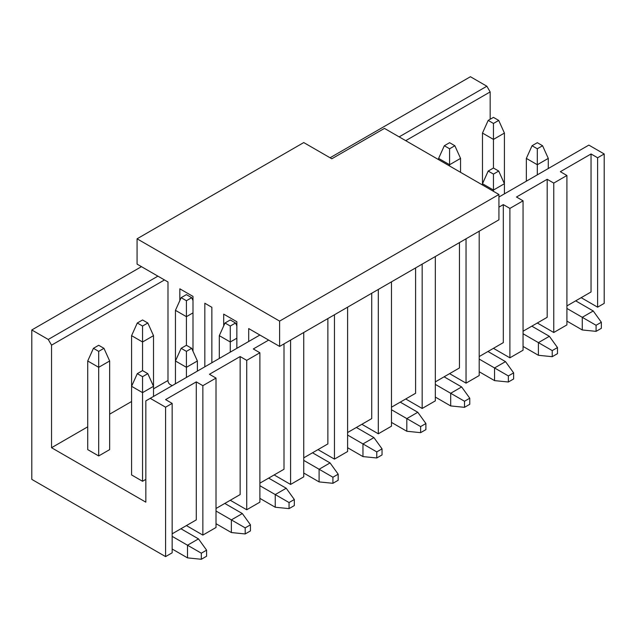 <?xml version="1.0" encoding="UTF-8"?>
<svg xmlns="http://www.w3.org/2000/svg" width="636" height="636" viewBox="0 0 636 636"><rect width="100%" height="100%" fill="white"/><g stroke="black" fill="none" stroke-linecap="round" stroke-linejoin="round"><path stroke-width="0.95" d="M498.934 197.017L588.849 145.103L604.2 153.968L604.2 303.38L597.617 307.172L581.169 297.68M330.06 157.768L470.417 76.725L486.866 86.226L490.157 91.926L490.157 119.274M604.2 153.968L597.617 157.768L597.617 307.172M597.617 157.768L591.043 153.968L591.043 291.98L566.915 305.908M591.043 153.968L560.34 171.688L566.915 175.488L553.757 183.089L547.183 179.288L516.48 197.017L523.054 200.817L509.897 208.409L503.315 204.609L498.934 207.145M167.991 380.487L153.514 388.842M131.588 401.507L109.654 414.163M87.72 426.828L51.54 447.72L145.843 502.17L145.843 400.871L259.885 335.029M145.843 479.377L142.551 481.277L131.588 474.941L131.588 335.665L137.289 323.001L142.551 326.037L142.551 341.993L131.588 335.665M98.691 351.366L103.954 348.321L109.654 360.986L109.654 449.62L98.691 455.948L87.72 449.62L87.72 360.986L93.428 348.321L98.691 351.366L98.691 367.314L87.72 360.986M150.231 398.335L165.583 407.199L172.157 403.399L165.583 399.607L196.286 381.878L202.86 385.678L216.017 378.078L209.443 374.278L240.146 356.558L246.72 360.35L259.885 352.757L253.303 348.957L268.654 340.093M165.583 407.199L165.583 556.611L31.8 479.377L31.8 329.965L141.454 266.659M399.146 136.875L486.866 86.226M405.728 140.667L490.157 91.926M164.486 279.951L51.54 345.157L51.54 447.72M51.54 345.157L48.249 339.457L31.8 329.965M165.583 556.611L172.157 552.811L172.157 403.399M172.157 533.819L196.286 519.89L196.286 381.878M186.412 525.59L202.86 535.091L202.86 385.678M202.86 535.091L216.017 527.49L216.017 378.078M216.017 508.498L240.146 494.57L240.146 356.558M230.272 500.27L246.72 509.762L246.72 360.35M246.72 509.762L259.885 502.17L259.885 352.757M259.885 483.177L284.006 469.249L284.006 343.893M274.14 474.941L290.588 484.441L290.588 340.093M290.588 484.441L303.746 476.841L303.746 332.493M303.746 457.848L327.866 443.92L327.866 318.572M318 449.62L334.449 459.113L334.449 314.772M334.449 459.113L347.606 451.52L347.606 307.172M347.606 432.528L371.734 418.599L371.734 293.244M361.86 424.299L378.309 433.792L378.309 289.444M378.309 433.792L391.466 426.2L391.466 281.851M391.466 407.207L415.594 393.279L415.594 267.923M405.72 398.971L422.169 408.471L422.169 264.123M422.169 408.471L435.334 400.871L435.334 256.523M435.334 381.878L459.454 367.95L459.454 242.594M449.588 373.65L466.037 383.142L466.037 238.802M466.037 383.142L479.194 375.55L479.194 231.202M479.194 356.558L503.315 342.629L503.315 204.609M493.449 348.329L509.897 357.822L509.897 208.409M509.897 357.822L523.054 350.221L523.054 200.817M523.054 331.229L547.183 317.308L547.183 179.288M537.309 323.001L553.757 332.501L553.757 183.089M553.757 332.501L566.915 324.901L566.915 175.488M48.249 339.457L157.903 276.151M192.994 312.872L186.412 316.672L175.449 310.336L175.449 383.778M175.449 310.336L181.149 297.68L186.412 300.717L186.412 345.284L181.149 348.321L175.449 360.986L186.412 367.314L186.412 377.442M236.854 338.193L230.28 341.993L219.309 335.665L219.309 358.45M236.854 325.926L235.543 323.001L230.28 319.964L225.009 323.001L230.28 326.037L230.28 352.121M153.514 396.435L153.514 335.665L142.551 341.993L142.551 370.605L137.289 373.65L131.588 386.306L142.551 392.643L142.551 481.277M181.149 348.321L186.412 351.366L186.412 367.314L197.383 360.986L197.383 371.114M147.814 373.65L153.514 386.306L142.551 392.643L142.551 376.687L147.814 373.65L142.551 370.605M109.654 360.986L98.691 367.314L98.691 455.948M460.551 172.324L460.551 158.396L449.588 164.732L449.588 165.996M438.617 158.396L444.325 145.739L449.588 148.776L449.588 164.732L438.617 158.396L438.617 159.66M504.412 193.853L504.412 183.725L493.449 190.053L493.449 191.317M493.449 174.097L498.711 171.06L504.412 183.725L504.412 133.075L493.449 139.403L493.449 168.023L488.186 171.06L493.449 174.097L493.449 190.053L482.486 183.725L482.486 184.989M482.486 133.075L488.186 120.411L493.449 123.448L493.449 139.403L482.486 133.075L482.486 183.725L488.186 171.06M537.309 174.86L537.309 164.732L548.28 158.396L548.28 168.524M548.28 158.396L542.572 145.739L537.309 142.695L532.046 145.739L537.309 148.776L537.309 164.732L526.346 158.396L526.346 181.188M186.412 300.717L191.674 297.68L186.412 294.635L181.149 297.68M191.674 297.68L192.994 300.597M225.009 323.001L219.309 335.665M230.28 326.037L235.543 323.001M142.551 326.037L147.814 323.001L142.551 319.964L137.289 323.001M147.814 323.001L153.514 335.665M197.383 360.986L191.674 348.321L186.412 345.284M186.412 351.366L191.674 348.321M137.289 373.65L142.551 376.687M103.954 348.321L98.691 345.284L93.428 348.321M449.588 148.776L454.851 145.739L460.551 158.396M454.851 145.739L449.588 142.695L444.325 145.739M498.711 171.06L493.449 168.023M493.449 123.448L498.711 120.411L504.412 133.075M498.711 120.411L493.449 117.374L488.186 120.411M537.309 148.776L542.572 145.739M532.046 145.739L526.346 158.396M312.515 452.784L330.06 462.913L338.177 474.186L332.914 477.223L332.914 483.304L338.177 480.26L338.177 474.186M332.914 483.304L319.097 481.905L303.746 473.041M319.097 481.905L319.097 469.249L330.06 462.913M303.746 460.385L332.914 477.223M356.383 427.464L373.92 437.592L382.037 448.857L376.774 451.902L376.774 457.976L382.037 454.939L382.037 448.857M376.774 457.976L362.957 456.584L347.606 447.72M362.957 456.584L362.957 443.92L373.92 437.592M347.606 435.056L376.774 451.902M400.243 402.135L417.788 412.271L425.897 423.536L420.635 426.573L420.635 432.655L425.897 429.618L425.897 423.536M420.635 432.655L406.817 431.264L391.466 422.399M406.817 431.264L406.817 418.599L417.788 412.271M391.466 409.735L420.635 426.573M450.685 405.935L450.685 393.279L461.649 386.942L469.766 398.216L464.503 401.252L464.503 407.326L450.685 405.935L435.334 397.071M435.334 384.414L464.503 401.252M444.103 376.814L461.649 386.942M494.546 380.614L494.546 367.95L505.509 361.622L513.626 372.887L508.363 375.932L508.363 382.005L494.546 380.614L479.194 371.75M479.194 359.086L508.363 375.932M487.963 351.493L505.509 361.622M531.831 326.165L549.369 336.301L557.486 347.566L552.223 350.603L552.223 356.685L557.486 353.648L557.486 347.566M552.223 356.685L538.406 355.293L523.054 346.429M538.406 355.293L538.406 342.629L549.369 336.301M523.054 333.765L552.223 350.603M575.691 300.844L593.237 310.972L601.346 322.245L596.083 325.282L596.083 331.356L601.346 328.319L601.346 322.245M596.083 331.356L582.266 329.965L566.915 321.101M582.266 329.965L582.266 317.308L593.237 310.972M566.915 308.444L596.083 325.282M180.934 528.755L198.48 538.883L206.589 550.156L201.326 553.193L201.326 559.275L206.589 556.23L206.589 550.156M201.326 559.275L187.509 557.875L172.157 549.019M187.509 557.875L187.509 545.219L198.48 538.883M172.157 536.355L201.326 553.193M231.369 532.555L231.369 519.89L242.34 513.562L250.449 524.827L245.186 527.872L245.186 533.946L231.369 532.555L216.017 523.69M216.017 511.026L245.186 527.872M224.794 503.434L242.34 513.562M275.237 507.234L275.237 494.57L286.2 488.241L294.317 499.506L289.054 502.543L289.054 508.625L275.237 507.234L259.885 498.37M259.885 485.705L289.054 502.543M268.654 478.105L286.2 488.241M464.503 407.326L469.766 404.289L469.766 398.216M508.363 382.005L513.626 378.969L513.626 372.887M245.186 533.946L250.449 530.909L250.449 524.827M289.054 508.625L294.317 505.588L294.317 499.506M137.066 238.802L303.746 142.567L331.817 158.777L384.454 128.393L498.934 194.481L498.934 219.81L279.617 346.421L279.617 321.101L137.066 238.802L137.066 264.123L167.991 281.979L167.991 380.741A3.101 1.789 -120 0 0 170.186 384.541L171.1 385.066A4.651 2.687 -120 0 0 172.443 385.511M174.542 384.303L175.449 383.444M179.837 300.597L179.837 288.816L192.994 296.408L192.994 351.247M204.84 366.813L204.84 303.245L211.852 307.299L211.852 362.759M223.697 325.926L223.697 314.136L236.854 321.737L236.854 348.321M248.7 341.484L248.7 328.574L279.617 346.421M498.934 194.481L279.617 321.101"/></g></svg>
